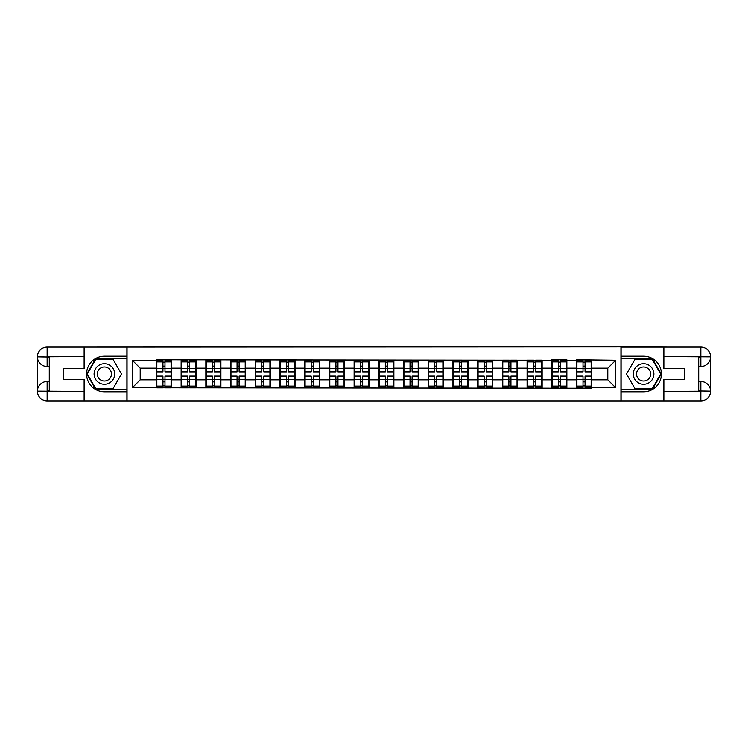 <?xml version="1.0" encoding="UTF-8"?>
<svg xmlns="http://www.w3.org/2000/svg" width="748" height="748" viewBox="0 0 748 748"><rect width="100%" height="100%" fill="white"/><g stroke="black" fill="none" stroke-linecap="round" stroke-linejoin="round"><path stroke-width="1.12" d="M79.849 400.928L668.151 400.928M668.151 347.072L620.943 346.838L620.943 401.162M620.943 346.838L79.849 347.072M127.057 401.162L127.057 346.838M607.797 379.862L607.797 368.138L591.565 368.138L591.565 379.862L607.797 379.862L615.716 387.782L615.716 360.218L576.512 359.741L576.512 368.138L566.853 368.138L566.853 379.862L576.512 379.862L576.512 368.138M615.716 387.782L591.565 387.782L591.565 388.259L132.284 387.782L132.284 360.218L156.435 360.218L156.435 368.138L140.203 368.138L140.203 379.862L156.435 379.862L156.435 368.138M576.512 360.218L566.853 360.218L566.853 359.741L551.8 359.741L551.8 360.218L156.435 359.741L156.435 360.218M576.512 379.862L576.512 387.782M566.853 379.862L566.853 387.782M566.853 360.218L566.853 368.138M542.141 379.862L551.8 379.862L551.8 368.138L542.141 368.138L542.141 387.782M551.8 379.862L551.8 387.782M551.8 360.218L551.8 368.138M542.141 360.218L542.141 368.138M517.429 379.862L527.097 379.862L527.097 368.138L517.429 368.138L517.429 387.782M527.097 379.862L527.097 387.782M527.097 360.218L527.097 368.138M517.429 360.218L517.429 368.138M492.717 379.862L502.385 379.862L502.385 368.138L492.717 368.138L492.717 387.782M502.385 379.862L502.385 387.782M502.385 360.218L502.385 368.138M492.717 360.218L492.717 368.138M468.014 379.862L477.673 379.862L477.673 368.138L468.014 368.138L468.014 387.782M477.673 379.862L477.673 387.782M477.673 360.218L477.673 368.138M468.014 360.218L468.014 368.138M443.302 379.862L452.961 379.862L452.961 368.138L443.302 368.138L443.302 387.782M452.961 379.862L452.961 387.782M452.961 360.218L452.961 368.138M443.302 360.218L443.302 368.138M418.59 379.862L428.249 379.862L428.249 368.138L418.59 368.138L418.59 387.782M428.249 379.862L428.249 387.782M428.249 360.218L428.249 368.138M418.59 360.218L418.59 368.138M393.878 379.862L403.546 379.862L403.546 368.138L393.878 368.138L393.878 387.782M403.546 379.862L403.546 387.782M403.546 360.218L403.546 368.138M393.878 360.218L393.878 368.138M369.166 379.862L378.834 379.862L378.834 368.138L369.166 368.138L369.166 387.782M378.834 379.862L378.834 387.782M378.834 360.218L378.834 368.138M369.166 360.218L369.166 368.138M344.454 379.862L354.122 379.862L354.122 368.138L344.454 368.138L344.454 387.782M354.122 379.862L354.122 387.782M354.122 360.218L354.122 368.138M344.454 360.218L344.454 368.138M319.751 379.862L329.41 379.862L329.41 368.138L319.751 368.138L319.751 387.782M329.41 379.862L329.41 387.782M329.41 360.218L329.41 368.138M319.751 360.218L319.751 368.138M295.039 379.862L304.698 379.862L304.698 368.138L295.039 368.138L295.039 387.782M304.698 379.862L304.698 387.782M304.698 360.218L304.698 368.138M295.039 360.218L295.039 368.138M270.327 379.862L279.986 379.862L279.986 368.138L270.327 368.138L270.327 387.782M279.986 379.862L279.986 387.782M279.986 360.218L279.986 368.138M270.327 360.218L270.327 368.138M245.615 379.862L255.283 379.862L255.283 368.138L245.615 368.138L245.615 387.782M255.283 379.862L255.283 387.782M255.283 360.218L255.283 368.138M245.615 360.218L245.615 368.138M220.903 379.862L230.571 379.862L230.571 368.138L220.903 368.138L220.903 387.782M230.571 379.862L230.571 387.782M230.571 360.218L230.571 368.138M220.903 360.218L220.903 368.138M196.2 379.862L205.859 379.862L205.859 368.138L196.2 368.138L196.2 387.782M205.859 379.862L205.859 387.782M205.859 360.218L205.859 368.138M196.2 360.218L196.2 368.138M171.488 379.862L181.147 379.862L181.147 368.138L171.488 368.138L171.488 387.782M181.147 379.862L181.147 387.782M181.147 360.218L181.147 368.138M171.488 360.218L171.488 368.138M156.435 379.862L156.435 387.782M140.203 379.862L132.284 387.782M132.284 360.218L140.203 368.138M591.565 379.862L591.565 387.782M591.565 360.218L591.565 368.138M615.716 360.218L607.797 368.138M156.837 368.381L162.933 368.381L162.933 360.143L156.837 360.143L156.837 376.141L162.933 376.141L162.933 379.619L164.99 379.601L164.99 376.141L171.086 376.141L171.086 360.143L164.99 360.143L164.99 361.882L171.086 361.882M162.933 366.09L164.99 366.09M164.99 362.116L162.933 362.116M156.837 371.859L162.933 371.859L162.933 368.381L164.99 368.399L164.99 371.859L171.086 371.859M156.837 361.882L162.933 361.882M162.933 385.884L164.99 385.884M162.933 381.91L164.99 381.91M156.837 387.857L162.933 387.857L162.933 386.118L156.837 386.118L156.837 387.857M156.837 376.141L156.837 379.619L162.933 379.619L162.933 386.118M156.837 379.619L156.837 386.118M171.086 376.141L171.086 387.857L164.99 387.857L164.99 386.118L171.086 386.118M171.086 379.619L164.99 379.619L164.99 386.118M171.086 368.381L164.99 368.381L164.99 361.882M181.54 368.381L187.645 368.381L187.645 360.143L181.54 360.143L181.54 376.141L187.645 376.141L187.645 379.619L189.702 379.601L189.702 376.141L195.798 376.141L195.798 360.143L189.702 360.143L189.702 361.882L195.798 361.882M187.645 366.09L189.702 366.09M189.702 362.116L187.645 362.116M181.54 371.859L187.645 371.859L187.645 368.381L189.702 368.399L189.702 371.859L195.798 371.859M181.54 361.882L187.645 361.882M187.645 385.884L189.702 385.884M187.645 381.91L189.702 381.91M181.54 387.857L187.645 387.857L187.645 386.118L181.54 386.118L181.54 387.857M181.54 376.141L181.54 379.619L187.645 379.619L187.645 386.118M181.54 379.619L181.54 386.118M195.798 376.141L195.798 387.857L189.702 387.857L189.702 386.118L195.798 386.118M195.798 379.619L189.702 379.619L189.702 386.118M195.798 368.381L189.702 368.381L189.702 361.882M206.252 368.381L212.357 368.381L212.357 360.143L206.252 360.143L206.252 376.141L212.357 376.141L212.357 379.619L214.414 379.601L214.414 376.141L220.51 376.141L220.51 360.143L214.414 360.143L214.414 361.882L220.51 361.882M212.357 366.09L214.414 366.09M214.414 362.116L212.357 362.116M206.252 371.859L212.357 371.859L212.357 368.381L214.414 368.399L214.414 371.859L220.51 371.859M206.252 361.882L212.357 361.882M212.357 385.884L214.414 385.884M212.357 381.91L214.414 381.91M206.252 387.857L212.357 387.857L212.357 386.118L206.252 386.118L206.252 387.857M206.252 376.141L206.252 379.619L212.357 379.619L212.357 386.118M206.252 379.619L206.252 386.118M220.51 376.141L220.51 387.857L214.414 387.857L214.414 386.118L220.51 386.118M220.51 379.619L214.414 379.619L214.414 386.118M220.51 368.381L214.414 368.381L214.414 361.882M230.964 368.381L237.06 368.381L237.06 360.143L230.964 360.143L230.964 376.141L237.06 376.141L237.06 379.619L239.126 379.601L239.126 376.141L245.222 376.141L245.222 360.143L239.126 360.143L239.126 361.882L245.222 361.882M237.06 366.09L239.126 366.09M239.126 362.116L237.06 362.116M230.964 371.859L237.06 371.859L237.06 368.381L239.126 368.399L239.126 371.859L245.222 371.859M230.964 361.882L237.06 361.882M237.06 385.884L239.126 385.884M237.06 381.91L239.126 381.91M230.964 387.857L237.06 387.857L237.06 386.118L230.964 386.118L230.964 387.857M230.964 376.141L230.964 379.619L237.06 379.619L237.06 386.118M230.964 379.619L230.964 386.118M245.222 376.141L245.222 387.857L239.126 387.857L239.126 386.118L245.222 386.118M245.222 379.619L239.126 379.619L239.126 386.118M245.222 368.381L239.126 368.381L239.126 361.882M255.676 368.381L261.772 368.381L261.772 360.143L255.676 360.143L255.676 376.141L261.772 376.141L261.772 379.619L263.829 379.601L263.829 376.141L269.935 376.141L269.935 360.143L263.829 360.143L263.829 361.882L269.935 361.882M261.772 366.09L263.829 366.09M263.829 362.116L261.772 362.116M255.676 371.859L261.772 371.859L261.772 368.381L263.829 368.399L263.829 371.859L269.935 371.859M255.676 361.882L261.772 361.882M261.772 385.884L263.829 385.884M261.772 381.91L263.829 381.91M255.676 387.857L261.772 387.857L261.772 386.118L255.676 386.118L255.676 387.857M255.676 376.141L255.676 379.619L261.772 379.619L261.772 386.118M255.676 379.619L255.676 386.118M269.935 376.141L269.935 387.857L263.829 387.857L263.829 386.118L269.935 386.118M269.935 379.619L263.829 379.619L263.829 386.118M269.935 368.381L263.829 368.381L263.829 361.882M280.388 368.381L286.484 368.381L286.484 360.143L280.388 360.143L280.388 376.141L286.484 376.141L286.484 379.619L288.541 379.601L288.541 376.141L294.637 376.141L294.637 360.143L288.541 360.143L288.541 361.882L294.637 361.882M286.484 366.09L288.541 366.09M288.541 362.116L286.484 362.116M280.388 371.859L286.484 371.859L286.484 368.381L288.541 368.399L288.541 371.859L294.637 371.859M280.388 361.882L286.484 361.882M286.484 385.884L288.541 385.884M286.484 381.91L288.541 381.91M280.388 387.857L286.484 387.857L286.484 386.118L280.388 386.118L280.388 387.857M280.388 376.141L280.388 379.619L286.484 379.619L286.484 386.118M280.388 379.619L280.388 386.118M294.637 376.141L294.637 387.857L288.541 387.857L288.541 386.118L294.637 386.118M294.637 379.619L288.541 379.619L288.541 386.118M294.637 368.381L288.541 368.381L288.541 361.882M99.26 382.92A10.294 10.294 0 0 0 113.322 379.152A10.294 10.294 0 0 0 109.554 365.08A10.294 10.294 0 0 0 95.482 368.848A10.294 10.294 0 0 0 99.26 382.92M100.877 380.106A7.05 7.05 0 0 0 110.508 377.525A7.05 7.05 0 0 0 107.927 367.894A7.05 7.05 0 0 0 98.297 370.475A7.05 7.05 0 0 0 100.877 380.106M95.856 359.19L112.957 359.19L121.503 374L112.957 388.81L95.856 388.81L87.301 374L95.856 359.19M638.446 382.92A10.294 10.294 0 0 0 652.518 379.152A10.294 10.294 0 0 0 648.74 365.08A10.294 10.294 0 0 0 634.678 368.848A10.294 10.294 0 0 0 638.446 382.92M640.073 380.106A7.05 7.05 0 0 0 649.703 377.525A7.05 7.05 0 0 0 647.123 367.894A7.05 7.05 0 0 0 637.492 370.475A7.05 7.05 0 0 0 640.073 380.106M635.043 359.19L652.144 359.19L660.699 374L652.144 388.81L635.043 388.81L626.497 374L635.043 359.19M49.284 366.473L47.143 366.473A9.743 9.743 0 0 1 37.4 356.815A9.743 9.743 0 0 1 47.143 347.072L126.898 347.072L126.898 356.179L104.402 356.179A17.821 17.821 0 0 0 86.581 374A17.821 17.821 0 0 0 104.402 391.821L126.898 391.821L126.898 400.928L47.143 400.928A9.743 9.743 0 0 1 37.4 391.185A9.743 9.743 0 0 1 47.143 381.527L49.284 381.527M126.898 391.821L126.898 356.179M84.131 347.072L84.131 368.381L63.692 368.381L63.692 379.619L84.131 379.619L84.131 400.928M47.143 366.473A9.743 9.743 0 0 1 37.4 356.815L47.143 356.974L47.143 366.473A9.743 9.743 0 0 1 37.4 356.815L37.4 391.185L84.131 391.428M47.143 391.428L47.143 400.928A9.743 9.743 0 0 1 37.4 391.185A9.743 9.743 0 0 1 47.143 381.527L47.143 391.026L49.284 391.026L49.284 356.974L47.143 356.974M126.898 358.713L95.576 358.713L86.749 374L95.576 389.287L126.898 389.287M698.716 381.527L700.857 381.527A9.743 9.743 0 0 1 710.6 391.185A9.743 9.743 0 0 1 700.857 400.928L621.102 400.928L621.102 391.821L643.598 391.821A17.821 17.821 0 0 0 661.419 374A17.821 17.821 0 0 0 643.598 356.179L621.102 356.179L621.102 347.072L700.857 347.072A9.743 9.743 0 0 1 710.6 356.815A9.743 9.743 0 0 1 700.857 366.473L698.716 366.473M621.102 356.179L621.102 391.821M663.869 400.928L663.869 379.619L684.308 379.619L684.308 368.381L663.869 368.381L663.869 347.072M700.857 381.527A9.743 9.743 0 0 1 710.6 391.185L700.857 391.026L700.857 381.527A9.743 9.743 0 0 1 710.6 391.185L710.6 356.815L663.869 356.572M700.857 356.572L700.857 347.072A9.743 9.743 0 0 1 710.6 356.815A9.743 9.743 0 0 1 700.857 366.473L700.857 356.974L698.716 356.974L698.716 391.026L700.857 391.026M621.102 389.287L652.424 389.287L661.251 374L652.424 358.713L621.102 358.713M305.1 368.381L311.196 368.381L311.196 360.143L305.1 360.143L305.1 376.141L311.196 376.141L311.196 379.619L313.253 379.601L313.253 376.141L319.349 376.141L319.349 360.143L313.253 360.143L313.253 361.882L319.349 361.882M311.196 366.09L313.253 366.09M313.253 362.116L311.196 362.116M305.1 371.859L311.196 371.859L311.196 368.381L313.253 368.399L313.253 371.859L319.349 371.859M305.1 361.882L311.196 361.882M311.196 385.884L313.253 385.884M311.196 381.91L313.253 381.91M305.1 387.857L311.196 387.857L311.196 386.118L305.1 386.118L305.1 387.857M305.1 376.141L305.1 379.619L311.196 379.619L311.196 386.118M305.1 379.619L305.1 386.118M319.349 376.141L319.349 387.857L313.253 387.857L313.253 386.118L319.349 386.118M319.349 379.619L313.253 379.619L313.253 386.118M319.349 368.381L313.253 368.381L313.253 361.882M329.803 368.381L335.908 368.381L335.908 360.143L329.803 360.143L329.803 376.141L335.908 376.141L335.908 379.619L337.965 379.601L337.965 376.141L344.061 376.141L344.061 360.143L337.965 360.143L337.965 361.882L344.061 361.882M335.908 366.09L337.965 366.09M337.965 362.116L335.908 362.116M329.803 371.859L335.908 371.859L335.908 368.381L337.965 368.399L337.965 371.859L344.061 371.859M329.803 361.882L335.908 361.882M335.908 385.884L337.965 385.884M335.908 381.91L337.965 381.91M329.803 387.857L335.908 387.857L335.908 386.118L329.803 386.118L329.803 387.857M329.803 376.141L329.803 379.619L335.908 379.619L335.908 386.118M329.803 379.619L329.803 386.118M344.061 376.141L344.061 387.857L337.965 387.857L337.965 386.118L344.061 386.118M344.061 379.619L337.965 379.619L337.965 386.118M344.061 368.381L337.965 368.381L337.965 361.882M354.515 368.381L360.611 368.381L360.611 360.143L354.515 360.143L354.515 376.141L360.611 376.141L360.611 379.619L362.677 379.601L362.677 376.141L368.773 376.141L368.773 360.143L362.677 360.143L362.677 361.882L368.773 361.882M360.611 366.09L362.677 366.09M362.677 362.116L360.611 362.116M354.515 371.859L360.611 371.859L360.611 368.381L362.677 368.399L362.677 371.859L368.773 371.859M354.515 361.882L360.611 361.882M360.611 385.884L362.677 385.884M360.611 381.91L362.677 381.91M354.515 387.857L360.611 387.857L360.611 386.118L354.515 386.118L354.515 387.857M354.515 376.141L354.515 379.619L360.611 379.619L360.611 386.118M354.515 379.619L354.515 386.118M368.773 376.141L368.773 387.857L362.677 387.857L362.677 386.118L368.773 386.118M368.773 379.619L362.677 379.619L362.677 386.118M368.773 368.381L362.677 368.381L362.677 361.882M379.227 368.381L385.323 368.381L385.323 360.143L379.227 360.143L379.227 376.141L385.323 376.141L385.323 379.619L387.389 379.601L387.389 376.141L393.485 376.141L393.485 360.143L387.389 360.143L387.389 361.882L393.485 361.882M385.323 366.09L387.389 366.09M387.389 362.116L385.323 362.116M379.227 371.859L385.323 371.859L385.323 368.381L387.389 368.399L387.389 371.859L393.485 371.859M379.227 361.882L385.323 361.882M385.323 385.884L387.389 385.884M385.323 381.91L387.389 381.91M379.227 387.857L385.323 387.857L385.323 386.118L379.227 386.118L379.227 387.857M379.227 376.141L379.227 379.619L385.323 379.619L385.323 386.118M379.227 379.619L379.227 386.118M393.485 376.141L393.485 387.857L387.389 387.857L387.389 386.118L393.485 386.118M393.485 379.619L387.389 379.619L387.389 386.118M393.485 368.381L387.389 368.381L387.389 361.882M403.939 368.381L410.035 368.381L410.035 360.143L403.939 360.143L403.939 376.141L410.035 376.141L410.035 379.619L412.092 379.601L412.092 376.141L418.197 376.141L418.197 360.143L412.092 360.143L412.092 361.882L418.197 361.882M410.035 366.09L412.092 366.09M412.092 362.116L410.035 362.116M403.939 371.859L410.035 371.859L410.035 368.381L412.092 368.399L412.092 371.859L418.197 371.859M403.939 361.882L410.035 361.882M410.035 385.884L412.092 385.884M410.035 381.91L412.092 381.91M403.939 387.857L410.035 387.857L410.035 386.118L403.939 386.118L403.939 387.857M403.939 376.141L403.939 379.619L410.035 379.619L410.035 386.118M403.939 379.619L403.939 386.118M418.197 376.141L418.197 387.857L412.092 387.857L412.092 386.118L418.197 386.118M418.197 379.619L412.092 379.619L412.092 386.118M418.197 368.381L412.092 368.381L412.092 361.882M428.651 368.381L434.747 368.381L434.747 360.143L428.651 360.143L428.651 376.141L434.747 376.141L434.747 379.619L436.804 379.601L436.804 376.141L442.9 376.141L442.9 360.143L436.804 360.143L436.804 361.882L442.9 361.882M434.747 366.09L436.804 366.09M436.804 362.116L434.747 362.116M428.651 371.859L434.747 371.859L434.747 368.381L436.804 368.399L436.804 371.859L442.9 371.859M428.651 361.882L434.747 361.882M434.747 385.884L436.804 385.884M434.747 381.91L436.804 381.91M428.651 387.857L434.747 387.857L434.747 386.118L428.651 386.118L428.651 387.857M428.651 376.141L428.651 379.619L434.747 379.619L434.747 386.118M428.651 379.619L428.651 386.118M442.9 376.141L442.9 387.857L436.804 387.857L436.804 386.118L442.9 386.118M442.9 379.619L436.804 379.619L436.804 386.118M442.9 368.381L436.804 368.381L436.804 361.882M453.363 368.381L459.459 368.381L459.459 360.143L453.363 360.143L453.363 376.141L459.459 376.141L459.459 379.619L461.516 379.601L461.516 376.141L467.612 376.141L467.612 360.143L461.516 360.143L461.516 361.882L467.612 361.882M459.459 366.09L461.516 366.09M461.516 362.116L459.459 362.116M453.363 371.859L459.459 371.859L459.459 368.381L461.516 368.399L461.516 371.859L467.612 371.859M453.363 361.882L459.459 361.882M459.459 385.884L461.516 385.884M459.459 381.91L461.516 381.91M453.363 387.857L459.459 387.857L459.459 386.118L453.363 386.118L453.363 387.857M453.363 376.141L453.363 379.619L459.459 379.619L459.459 386.118M453.363 379.619L453.363 386.118M467.612 376.141L467.612 387.857L461.516 387.857L461.516 386.118L467.612 386.118M467.612 379.619L461.516 379.619L461.516 386.118M467.612 368.381L461.516 368.381L461.516 361.882M478.066 368.381L484.171 368.381L484.171 360.143L478.066 360.143L478.066 376.141L484.171 376.141L484.171 379.619L486.228 379.601L486.228 376.141L492.324 376.141L492.324 360.143L486.228 360.143L486.228 361.882L492.324 361.882M484.171 366.09L486.228 366.09M486.228 362.116L484.171 362.116M478.066 371.859L484.171 371.859L484.171 368.381L486.228 368.399L486.228 371.859L492.324 371.859M478.066 361.882L484.171 361.882M484.171 385.884L486.228 385.884M484.171 381.91L486.228 381.91M478.066 387.857L484.171 387.857L484.171 386.118L478.066 386.118L478.066 387.857M478.066 376.141L478.066 379.619L484.171 379.619L484.171 386.118M478.066 379.619L478.066 386.118M492.324 376.141L492.324 387.857L486.228 387.857L486.228 386.118L492.324 386.118M492.324 379.619L486.228 379.619L486.228 386.118M492.324 368.381L486.228 368.381L486.228 361.882M502.778 368.381L508.874 368.381L508.874 360.143L502.778 360.143L502.778 376.141L508.874 376.141L508.874 379.619L510.94 379.601L510.94 376.141L517.036 376.141L517.036 360.143L510.94 360.143L510.94 361.882L517.036 361.882M508.874 366.09L510.94 366.09M510.94 362.116L508.874 362.116M502.778 371.859L508.874 371.859L508.874 368.381L510.94 368.399L510.94 371.859L517.036 371.859M502.778 361.882L508.874 361.882M508.874 385.884L510.94 385.884M508.874 381.91L510.94 381.91M502.778 387.857L508.874 387.857L508.874 386.118L502.778 386.118L502.778 387.857M502.778 376.141L502.778 379.619L508.874 379.619L508.874 386.118M502.778 379.619L502.778 386.118M517.036 376.141L517.036 387.857L510.94 387.857L510.94 386.118L517.036 386.118M517.036 379.619L510.94 379.619L510.94 386.118M517.036 368.381L510.94 368.381L510.94 361.882M527.49 368.381L533.586 368.381L533.586 360.143L527.49 360.143L527.49 376.141L533.586 376.141L533.586 379.619L535.643 379.601L535.643 376.141L541.748 376.141L541.748 360.143L535.643 360.143L535.643 361.882L541.748 361.882M533.586 366.09L535.643 366.09M535.643 362.116L533.586 362.116M527.49 371.859L533.586 371.859L533.586 368.381L535.643 368.399L535.643 371.859L541.748 371.859M527.49 361.882L533.586 361.882M533.586 385.884L535.643 385.884M533.586 381.91L535.643 381.91M527.49 387.857L533.586 387.857L533.586 386.118L527.49 386.118L527.49 387.857M527.49 376.141L527.49 379.619L533.586 379.619L533.586 386.118M527.49 379.619L527.49 386.118M541.748 376.141L541.748 387.857L535.643 387.857L535.643 386.118L541.748 386.118M541.748 379.619L535.643 379.619L535.643 386.118M541.748 368.381L535.643 368.381L535.643 361.882M552.202 368.381L558.298 368.381L558.298 360.143L552.202 360.143L552.202 376.141L558.298 376.141L558.298 379.619L560.355 379.601L560.355 376.141L566.46 376.141L566.46 360.143L560.355 360.143L560.355 361.882L566.46 361.882M558.298 366.09L560.355 366.09M560.355 362.116L558.298 362.116M552.202 371.859L558.298 371.859L558.298 368.381L560.355 368.399L560.355 371.859L566.46 371.859M552.202 361.882L558.298 361.882M558.298 385.884L560.355 385.884M558.298 381.91L560.355 381.91M552.202 387.857L558.298 387.857L558.298 386.118L552.202 386.118L552.202 387.857M552.202 376.141L552.202 379.619L558.298 379.619L558.298 386.118M552.202 379.619L552.202 386.118M566.46 376.141L566.46 387.857L560.355 387.857L560.355 386.118L566.46 386.118M566.46 379.619L560.355 379.619L560.355 386.118M566.46 368.381L560.355 368.381L560.355 361.882M576.914 368.381L583.01 368.381L583.01 360.143L576.914 360.143L576.914 376.141L583.01 376.141L583.01 379.619L585.067 379.601L585.067 376.141L591.163 376.141L591.163 360.143L585.067 360.143L585.067 361.882L591.163 361.882M583.01 366.09L585.067 366.09M585.067 362.116L583.01 362.116M576.914 371.859L583.01 371.859L583.01 368.381L585.067 368.399L585.067 371.859L591.163 371.859M576.914 361.882L583.01 361.882M583.01 385.884L585.067 385.884M583.01 381.91L585.067 381.91M576.914 387.857L583.01 387.857L583.01 386.118L576.914 386.118L576.914 387.857M576.914 376.141L576.914 379.619L583.01 379.619L583.01 386.118M576.914 379.619L576.914 386.118M591.163 376.141L591.163 387.857L585.067 387.857L585.067 386.118L591.163 386.118M591.163 379.619L585.067 379.619L585.067 386.118M591.163 368.381L585.067 368.381L585.067 361.882M84.131 356.572L46.918 356.749M37.4 391.185A9.743 9.743 0 0 1 47.143 381.527M37.4 356.815A9.743 9.743 0 0 1 47.143 347.072L47.143 356.572M663.869 391.428L701.082 391.251M710.6 356.815A9.743 9.743 0 0 1 700.857 366.473M710.6 391.185A9.743 9.743 0 0 1 700.857 400.928L700.857 391.428"/></g></svg>
